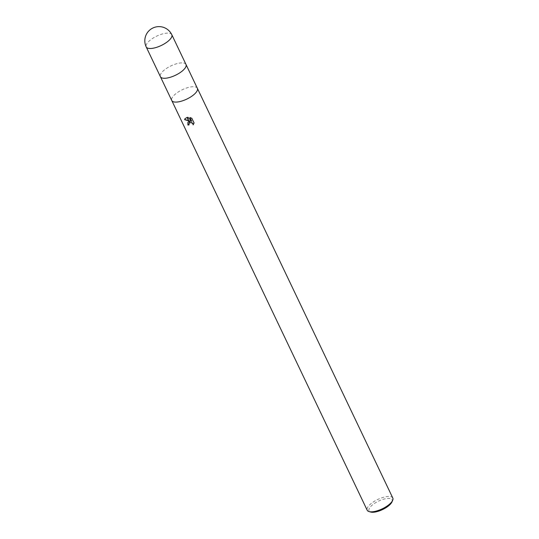 <?xml version="1.0" encoding="UTF-8"?>
<svg xmlns="http://www.w3.org/2000/svg" width="539" height="539" viewBox="0 0 539 539"><rect width="100%" height="100%" fill="white"/><g stroke="black" fill="none" stroke-linecap="round" stroke-linejoin="round"><path stroke-width="0.4" stroke-dasharray="2.69 2.02" d="M197.368 88.302A14.182 5.201 -25.5 0 0 189.553 87.17A14.182 5.201 -25.5 0 0 176.469 93.207A14.182 5.201 -25.5 0 0 171.752 100.49M185.995 64.451A14.182 5.201 -25.5 0 0 178.193 63.346A14.182 5.201 -25.5 0 0 165.109 69.39A14.182 5.201 -25.5 0 0 160.393 76.666A14.182 5.201 -25.5 0 1 165.082 69.403A14.182 5.201 -25.5 0 1 178.193 63.346A14.182 5.201 -25.5 0 1 186.002 64.478M391.954 501.95A12.768 4.676 -25.5 0 0 385.062 498.824A12.768 4.676 -25.5 0 0 371.573 505.676A12.768 4.676 -25.5 0 0 370.771 512.05M392.803 498.036A14.182 5.201 -25.5 0 0 384.994 496.904A14.182 5.201 -25.5 0 0 371.883 502.968A14.182 5.201 -25.5 0 0 367.2 510.251M197.355 88.275A14.182 5.201 -25.5 0 0 189.553 87.17A14.182 5.201 -25.5 0 0 176.448 93.227A14.182 5.201 -25.5 0 0 171.766 100.51M189.007 124.745A13.832 5.067 -25.5 0 0 189.202 124.711L189.155 123.135M193.488 124.428L194.208 122.804L191.837 118.297M190.826 121.1L187.949 122.259M191.965 118.108L190.126 117.576M191.823 121.14L188.057 117.158L185.052 118.587M171.8 34.698A14.182 5.201 -25.5 0 0 163.991 33.566A14.182 5.201 -25.5 0 0 150.88 39.63A14.182 5.201 -25.5 0 0 146.197 46.913"/><path stroke-width="0.81" d="M171.752 100.49A14.182 5.201 -25.5 0 0 171.766 100.51A14.182 5.201 -25.5 0 0 179.575 101.642A14.182 5.201 -25.5 0 0 192.686 95.578A14.182 5.201 -25.5 0 0 197.368 88.302A14.182 5.201 -25.5 0 0 197.355 88.275M146.197 46.913A14.182 5.201 -25.5 0 0 154.006 48.045A14.182 5.201 -25.5 0 0 167.117 41.981A14.182 5.201 -25.5 0 0 171.8 34.698A14.182 14.182 0 0 0 155.966 26.95A14.182 14.182 0 0 0 146.197 46.913L171.766 100.51A14.182 5.201 -25.5 0 0 179.575 101.642A14.182 5.201 -25.5 0 0 192.686 95.578A14.182 5.201 -25.5 0 0 197.368 88.302L186.002 64.478A14.182 5.201 -25.5 0 1 181.32 71.761A14.182 5.201 -25.5 0 1 168.208 77.818A14.182 5.201 -25.5 0 1 160.4 76.686A14.182 5.201 -25.5 0 0 160.4 76.686A14.182 5.201 -25.5 0 0 168.208 77.818A14.182 5.201 -25.5 0 0 181.32 71.761A14.182 5.201 -25.5 0 0 186.002 64.478A14.182 5.201 -25.5 0 0 185.995 64.451M171.766 100.51L367.2 510.251A14.182 5.201 -25.5 0 0 369.114 511.605L370.771 512.05A12.768 4.676 -25.5 0 0 376.074 511.848A12.768 4.676 -25.5 0 0 391.954 501.95L392.648 500.381A14.182 5.201 -25.5 0 0 392.803 498.036L197.368 88.302M369.114 511.605A14.182 5.201 -25.5 0 0 375.009 511.383A14.182 5.201 -25.5 0 0 392.648 500.381M190.698 121.282L188.845 120.945L187.168 117.428L187.936 117.34L191.695 121.322L189.876 117.515L191.837 118.297L194.08 122.993L193.144 124.88L192.962 123.963L191.716 122.798L189.701 122.73L189.101 121.47L190.826 121.1L188.738 120.716M189.701 122.73A2.264 1.779 -145.4 0 0 189.593 122.784L188.859 124.004L189.074 124.9A14.182 5.201 154.5 0 1 187.909 125.035L187.889 122.346L188.987 121.518A3.726 2.924 34.6 0 1 189.101 121.47M189.654 122.636L191.844 122.616L193.09 123.781L193.151 124.873M188.845 120.945L184.601 119.638L184.985 118.674L187.046 117.455A5.134 4.029 34.6 0 1 187.168 117.428M185.052 118.587L184.736 119.449L188.589 120.682M187.949 122.259L187.909 125.035M188.987 121.518L189.593 122.784M189.155 123.135L189.553 122.703M188.037 124.853A13.832 5.067 -25.5 0 0 189.007 124.745M190.126 117.576L191.695 121.322M187.046 117.455L188.697 120.911M171.8 34.698L186.002 64.478"/></g></svg>
